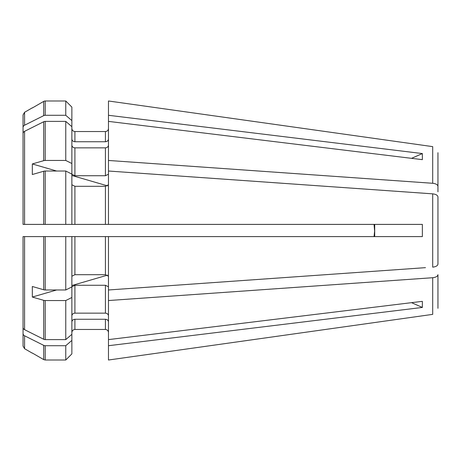 <?xml version="1.0" encoding="UTF-8"?>
<svg xmlns="http://www.w3.org/2000/svg" width="461" height="461" viewBox="0 0 461 461"><rect width="100%" height="100%" fill="white"/><g stroke="black" fill="none" stroke-linecap="round" stroke-linejoin="round"><path stroke-width="0.69" d="M56.617 171.025L32.333 163.949L32.333 174.517L43.697 171.233A3.048 1.527 180 0 1 45.224 171.025L65.762 171.025L71.864 174.079L71.864 224.398L65.762 224.398L108.473 224.398L108.473 171.025L432.7 193.851L432.7 267.15C435.904 266.775 437.656 265.761 437.95 264.118L437.95 196.882C437.656 195.239 435.904 194.225 432.7 193.851L425.486 193.343M71.864 184.775L74.913 186.302L105.419 186.302L108.473 184.775M107.505 185.864L71.864 175.474M411.54 302.664L422.362 307.441L108.473 345.71L108.473 339.613L422.362 301.344L422.362 307.441M43.697 345.358A3.048 2.639 -0 0 0 45.224 345.71L65.762 345.71L65.762 360.012L45.224 360.012L43.697 359.603L43.697 345.358L24.577 335.787A3.054 2.645 -0 0 1 23.05 333.493L23.05 294.089M23.05 327.391L23.05 236.602L23.05 327.391A3.054 2.645 0 0 0 24.577 329.684L43.697 339.256A3.048 2.639 0 0 0 45.224 339.613L45.224 300.543L65.762 300.543L71.864 297.483L71.864 340.42L65.762 345.71M108.473 321.899C108.26 320.32 107.246 319.438 105.419 319.254L74.913 319.254C73.092 319.438 72.072 320.32 71.864 321.899M108.473 224.398L422.362 224.398L422.362 236.602L108.473 236.602L108.473 289.975L425.486 267.657M71.864 276.225L74.913 274.698L105.419 274.698L108.473 276.225M56.617 289.975L32.333 297.051L32.333 286.483L43.697 289.767A3.048 1.527 180 0 0 45.224 289.975L65.762 289.975L71.864 286.921L71.864 297.483M45.224 171.025L45.224 224.398L23.05 224.398L23.05 133.609L23.05 224.398L65.762 224.398L65.762 171.025M32.333 297.051L43.697 300.336A3.048 1.527 180 0 0 45.224 300.543M43.697 289.767L43.697 236.602L23.05 236.602L65.762 236.602L65.762 289.975M108.473 345.71L108.473 360.012L432.7 314.367L108.473 360.012M108.473 289.975L108.473 300.543L432.7 277.718L432.7 314.367M108.473 300.543L108.473 339.613M45.224 339.613L65.762 339.613L65.762 300.543M71.864 334.323L65.762 339.613M71.864 286.794L74.913 285.267L105.419 285.267L108.473 286.794M74.913 285.267L74.913 313.152C73.092 313.336 72.072 314.218 71.864 315.797M74.913 313.152L105.419 313.152C107.246 313.336 108.26 314.218 108.473 315.797M437.95 274.687L437.95 308.305L437.95 274.687C437.656 276.329 435.904 277.343 432.7 277.718M71.864 340.42L71.864 353.904L65.762 360.012L71.864 353.904M71.864 332.519C72.072 330.693 73.092 329.673 74.913 329.459L105.419 329.459C107.246 329.673 108.26 330.693 108.473 332.519C108.26 330.693 107.246 329.673 105.419 329.459L74.913 329.459C73.092 329.673 72.072 330.693 71.864 332.519M43.697 359.603L32.333 353.034L43.697 359.603L45.224 360.012L65.762 360.012M23.05 333.493L23.05 346.067L24.577 348.706L24.577 335.787M432.7 267.15C435.904 266.775 437.656 265.761 437.95 264.118L437.95 258.633M432.7 193.851C435.904 194.225 437.656 195.239 437.95 196.882L437.95 202.367M108.473 100.988L432.7 146.633L432.7 183.282L108.473 160.457L108.473 100.988L432.7 146.633M437.95 152.695L437.95 191.799L437.95 152.695M71.864 107.096L65.762 100.988L71.864 107.096L71.864 120.58L65.762 115.29L45.224 115.29L45.224 100.988A3.048 3.048 0 0 0 43.697 101.397A3.048 3.048 0 0 1 45.224 100.988L65.762 100.988L65.762 115.29M71.864 139.101C72.072 140.68 73.092 141.562 74.913 141.746L74.913 131.541C73.092 131.327 72.072 130.307 71.864 128.481C72.072 130.307 73.092 131.327 74.913 131.541L105.419 131.541C107.275 131.356 108.289 130.336 108.473 128.481M71.864 126.677L65.762 121.387L65.762 160.457L71.864 163.517L71.864 120.58M74.913 141.746L105.419 141.746C107.246 141.562 108.26 140.68 108.473 139.101M411.54 158.336L422.362 153.559L108.473 115.29M422.362 153.559L422.362 159.656L108.473 121.387M24.577 125.213L24.577 112.294L23.05 114.933L23.05 127.507A3.054 2.645 0 0 1 24.577 125.213L43.697 115.642A3.048 2.639 0 0 1 45.224 115.29M23.05 127.507L23.05 166.911M71.864 163.517L71.864 174.079M108.473 145.203C108.26 146.782 107.246 147.664 105.419 147.848L74.913 147.848C73.092 147.664 72.072 146.782 71.864 145.203M71.864 174.206L74.913 175.733L105.419 175.733L108.473 174.206M108.473 171.025L108.473 160.457M65.762 160.457L45.224 160.457A3.048 1.527 180 0 0 43.697 160.664L43.697 121.744A3.048 2.639 0 0 1 45.224 121.387L65.762 121.387M437.95 186.313C437.656 184.671 435.904 183.657 432.7 183.282M108.473 236.602L65.762 236.602L71.864 236.602L71.864 286.921M23.05 133.609A3.054 2.645 0 0 1 24.577 131.316L43.697 121.744M374.701 224.398L374.701 236.602M374.032 236.602L374.701 230.5L374.032 224.398L374.684 231.606M32.333 107.966L43.697 101.397L32.333 107.966M32.201 224.398L23.05 224.398M107.505 275.136L71.864 285.526M43.697 236.602L45.224 236.602L45.224 289.975M32.201 236.602L23.05 236.602M32.333 163.949L43.697 160.664M74.913 186.302L74.913 224.398M105.419 186.302L105.419 224.398M43.697 224.398L43.697 171.233M43.697 339.256L43.697 300.336M24.577 329.684L24.577 236.602M105.419 285.267L105.419 313.152M45.224 360.012L45.224 345.71M74.913 319.254L74.913 329.459M105.419 319.254L105.419 329.459M105.419 131.541L105.419 141.746M43.697 115.642L43.697 101.397M74.913 147.848L74.913 175.733M105.419 147.848L105.419 175.733M45.224 160.457L45.224 121.387M74.913 236.602L74.913 274.698M105.419 236.602L105.419 274.698M24.577 224.398L24.577 131.316M24.577 348.706L32.333 353.184M24.577 112.294L32.333 107.816"/></g></svg>
